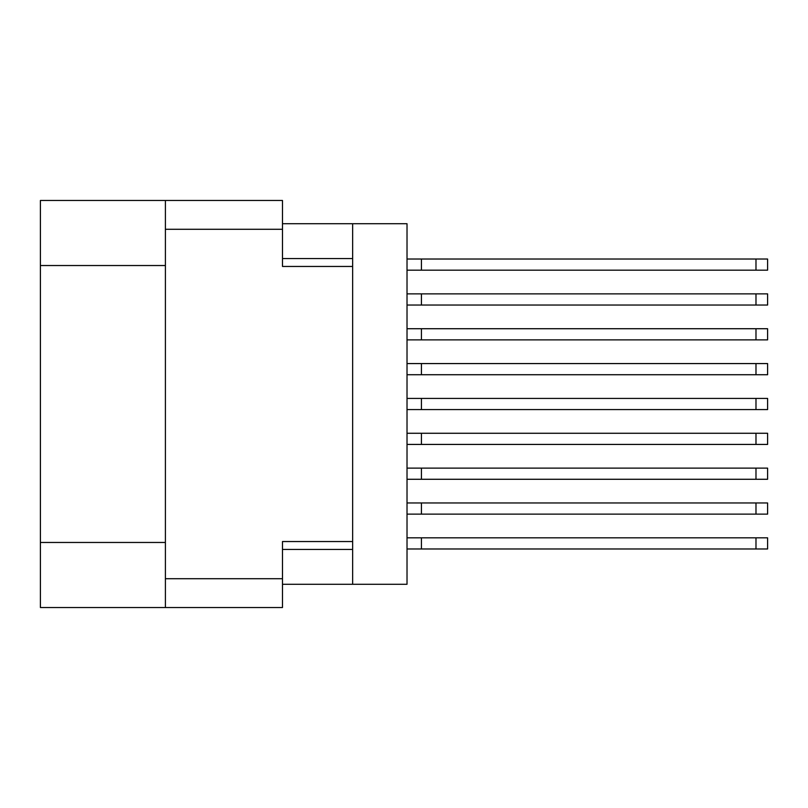 <?xml version="1.0" encoding="UTF-8"?>
<svg xmlns="http://www.w3.org/2000/svg" width="808" height="808" viewBox="0 0 808 808"><rect width="100%" height="100%" fill="white"/><g stroke="black" fill="none" stroke-linecap="round" stroke-linejoin="round"><path stroke-width="1.21" d="M165.398 265.529L40.4 265.529L40.4 200.475L282.487 200.475L282.487 266.458L352.652 266.458L352.652 584.285L282.487 584.285M352.652 541.542L282.487 541.542L282.487 607.525L40.4 607.525L40.4 542.471L165.398 542.471M40.4 265.529L40.4 542.471M165.398 607.525L165.398 200.475M352.652 584.285L407.02 584.285L407.02 223.715L352.652 223.715L352.652 266.458M282.487 223.715L352.652 223.715M407.02 502.97L767.6 502.97L767.6 514.13L407.02 514.13M421.423 502.97L421.423 514.13M407.02 537.825L767.6 537.825L767.6 548.975L407.02 548.975M421.423 537.825L421.423 548.975M407.02 468.125L767.6 468.125L767.6 479.275L407.02 479.275M421.423 468.125L421.423 479.275M407.02 363.57L767.6 363.57L767.6 374.73L407.02 374.73M421.423 363.57L421.423 374.73M407.02 398.425L767.6 398.425L767.6 409.575L407.02 409.575M421.423 398.425L421.423 409.575M407.02 328.725L767.6 328.725L767.6 339.875L407.02 339.875M421.423 328.725L421.423 339.875M407.02 433.27L767.6 433.27L767.6 444.43L407.02 444.43M421.423 433.27L421.423 444.43M407.02 259.025L767.6 259.025L767.6 270.175L407.02 270.175M421.423 259.025L421.423 270.175M407.02 293.87L767.6 293.87L767.6 305.03L407.02 305.03M421.423 293.87L421.423 305.03M165.398 578.71L282.487 578.71M282.487 229.29L165.398 229.29M282.487 549.44L352.652 549.44M352.652 258.56L282.487 258.56M755.985 502.97L755.985 514.13M755.985 537.825L755.985 548.975M755.985 468.125L755.985 479.275M755.985 363.57L755.985 374.73M755.985 398.425L755.985 409.575M755.985 328.725L755.985 339.875M755.985 433.27L755.985 444.43M755.985 259.025L755.985 270.175M755.985 293.87L755.985 305.03"/></g></svg>
